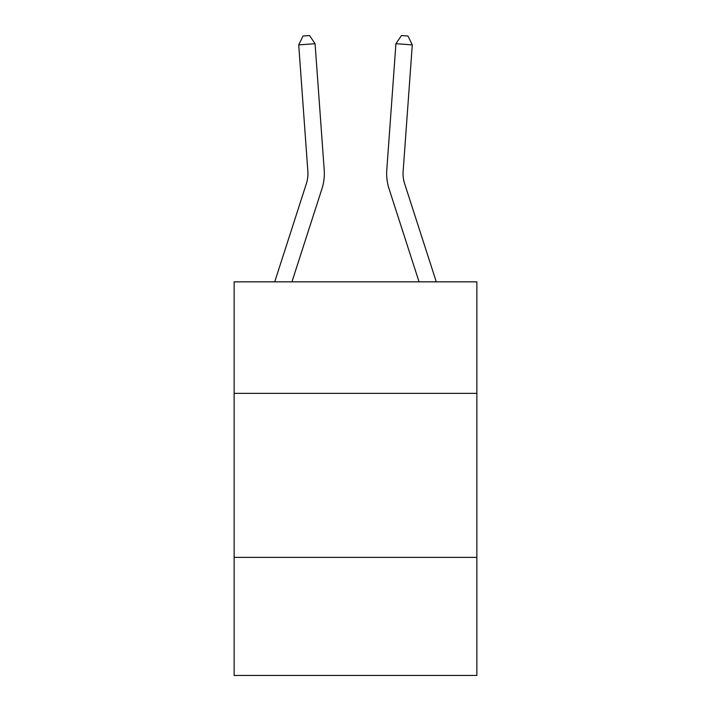 <?xml version="1.0" encoding="UTF-8"?>
<svg xmlns="http://www.w3.org/2000/svg" width="711" height="711" viewBox="0 0 711 711"><rect width="100%" height="100%" fill="white"/><g stroke="black" fill="none" stroke-linecap="round" stroke-linejoin="round"><path stroke-width="1.07" d="M476.859 393.37L476.859 281.849L234.141 281.849L234.141 393.37L476.859 393.37L476.859 675.45L234.141 675.45L234.141 393.37M476.859 557.371L234.141 557.371M274.713 281.849L306.361 183.678A32.804 32.804 -77.9 0 0 307.854 171.244L298.718 44.882L315.071 43.7L324.216 170.062A49.201 49.201 0 0 1 321.967 188.708L291.945 281.849M436.287 281.849L404.639 183.678A32.804 32.804 77.9 0 1 403.146 171.244L412.282 44.882L395.929 43.7L386.784 170.062A49.201 49.201 0 0 0 389.033 188.708L419.055 281.849M404.639 183.678A32.804 32.804 0 0 1 403.146 171.244A32.804 32.804 0 0 0 404.639 183.678A32.804 32.804 0 0 1 403.146 171.244A32.804 32.804 0 0 0 404.639 183.678A32.804 32.804 0 0 1 403.146 171.244A32.804 32.804 0 0 0 404.639 183.678A32.804 32.804 0 0 1 403.146 171.244A32.804 32.804 0 0 0 404.639 183.678A32.804 32.804 0 0 1 403.146 171.244A32.804 32.804 0 0 0 404.639 183.678A32.804 32.804 0 0 1 403.146 171.244A32.804 32.804 0 0 0 404.639 183.678A32.804 32.804 0 0 1 403.146 171.244A32.804 32.804 0 0 0 404.639 183.678A32.804 32.804 0 0 1 403.146 171.244A32.804 32.804 0 0 0 404.639 183.678A32.804 32.804 0 0 1 403.146 171.244A32.804 32.804 0 0 0 404.639 183.678A32.804 32.804 0 0 1 403.146 171.244A32.804 32.804 0 0 0 404.639 183.678A32.804 32.804 0 0 1 403.146 171.244A32.804 32.804 0 0 0 404.639 183.678A32.804 32.804 0 0 1 403.146 171.244A32.804 32.804 0 0 0 404.639 183.678A32.804 32.804 0 0 1 403.146 171.244A32.804 32.804 0 0 0 404.639 183.678A32.804 32.804 0 0 1 403.146 171.244A32.804 32.804 0 0 0 404.639 183.678A32.804 32.804 0 0 1 403.146 171.244A32.804 32.804 0 0 0 404.639 183.678A32.804 32.804 0 0 1 403.146 171.244A32.804 32.804 0 0 0 404.639 183.678A32.804 32.804 0 0 1 403.146 171.244A32.804 32.804 0 0 0 404.639 183.678A32.804 32.804 0 0 1 403.146 171.244A32.804 32.804 0 0 0 404.639 183.678M395.929 43.7L386.784 170.062L395.929 43.7L386.784 170.062L395.929 43.7L386.784 170.062L395.929 43.7L386.784 170.062L395.929 43.7L386.784 170.062L395.929 43.7L386.784 170.062L395.929 43.7L386.784 170.062L395.929 43.7L386.784 170.062L395.929 43.7L386.784 170.062L395.929 43.7L386.784 170.062L395.929 43.7L386.784 170.062L395.929 43.7L386.784 170.062L395.929 43.7L386.784 170.062L395.929 43.7L386.784 170.062L395.929 43.7L386.784 170.062L395.929 43.7L386.784 170.062L395.929 43.7L386.784 170.062L395.929 43.7L386.784 170.062L395.929 43.7L401.448 35.55L407.99 36.021L412.282 44.882M306.361 183.678A32.804 32.804 0 0 0 307.854 171.244A32.804 32.804 0 0 1 306.361 183.678A32.804 32.804 0 0 0 307.854 171.244A32.804 32.804 0 0 1 306.361 183.678A32.804 32.804 0 0 0 307.854 171.244A32.804 32.804 0 0 1 306.361 183.678A32.804 32.804 0 0 0 307.854 171.244A32.804 32.804 0 0 1 306.361 183.678A32.804 32.804 0 0 0 307.854 171.244A32.804 32.804 0 0 1 306.361 183.678A32.804 32.804 0 0 0 307.854 171.244A32.804 32.804 0 0 1 306.361 183.678A32.804 32.804 0 0 0 307.854 171.244A32.804 32.804 0 0 1 306.361 183.678A32.804 32.804 0 0 0 307.854 171.244A32.804 32.804 0 0 1 306.361 183.678A32.804 32.804 0 0 0 307.854 171.244A32.804 32.804 0 0 1 306.361 183.678A32.804 32.804 0 0 0 307.854 171.244A32.804 32.804 0 0 1 306.361 183.678A32.804 32.804 0 0 0 307.854 171.244A32.804 32.804 0 0 1 306.361 183.678A32.804 32.804 0 0 0 307.854 171.244A32.804 32.804 0 0 1 306.361 183.678M298.718 44.882L303.01 36.021L309.552 35.55L315.071 43.7"/></g></svg>
